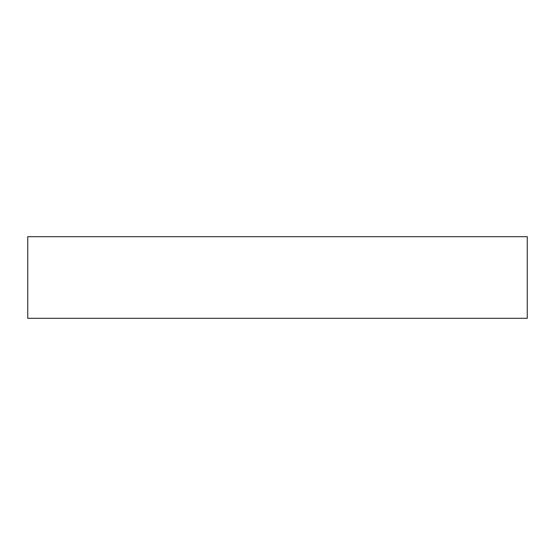 <?xml version="1.0" encoding="UTF-8"?>
<svg xmlns="http://www.w3.org/2000/svg" width="555" height="555" viewBox="0 0 555 555"><rect width="100%" height="100%" fill="white"/><g stroke="black" fill="none" stroke-linecap="round" stroke-linejoin="round"><path stroke-width="0.83" d="M527.25 236.694L527.25 318.306L27.75 318.306L27.75 236.694L527.25 236.694"/></g></svg>
